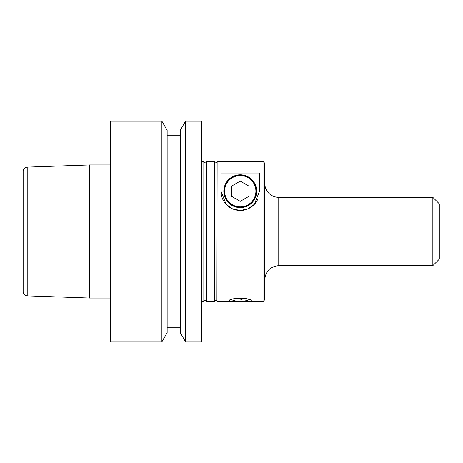 <?xml version="1.0" encoding="UTF-8"?>
<svg xmlns="http://www.w3.org/2000/svg" width="463" height="463" viewBox="0 0 463 463"><rect width="100%" height="100%" fill="white"/><g stroke="black" fill="none" stroke-linecap="round" stroke-linejoin="round"><path stroke-width="0.69" d="M201.735 301.517L203.836 301.517L203.836 161.483A1.401 1.401 0 0 0 205.236 162.883A1.401 1.401 0 0 0 206.637 161.483L206.637 301.517L214.34 301.517C213.947 302.108 214.606 299.11 216.933 300.776L217.141 161.483A1.401 1.401 0 0 1 215.741 162.883A1.401 1.401 0 0 1 214.34 161.483L214.34 301.517M263.013 301.517L264.767 299.764L264.767 163.236L263.013 161.483L263.013 301.517L244.123 301.517C248.579 301.61 250.905 301.332 251.108 300.695C251.924 297.599 228.583 297.599 229.399 300.695C229.602 301.332 231.928 301.61 236.385 301.517L244.123 301.517M236.385 301.517L217.141 301.517M220.996 191.231L226.106 204.299L232.484 208.854L240.256 210.491L248.023 208.854L254.401 204.299L259.511 191.231L259.511 173.029L220.996 173.029L220.996 191.231A19.261 19.261 0 0 0 257.85 199.061M264.767 183.371A13.988 13.988 0 0 0 278.755 197.36L278.755 265.64C270.259 266.468 265.594 271.133 264.767 279.629M432.847 265.64L439.85 258.638L439.85 204.362L432.847 197.36L432.847 265.64L278.755 265.64M223.837 191.231A16.413 16.413 0 0 1 248.463 177.016A16.413 16.413 0 0 1 248.463 205.445A16.413 16.413 0 0 1 223.837 191.231M231.269 299.468A10.857 4.312 180 0 0 240.256 301.361A10.857 4.312 180 0 0 249.239 299.468M244.302 298.392L241.819 299.382L235.76 298.45M232.27 177.445A15.927 15.927 0 0 1 255.217 185.767A15.927 15.927 0 0 1 243.029 206.915A15.927 15.927 0 0 1 232.27 177.445M232.414 177.688A15.649 15.649 0 0 0 232.449 204.791A15.649 15.649 0 0 0 255.9 191.207A15.649 15.649 0 0 0 232.414 177.688M231.494 186.19L240.239 181.12L249.001 186.167L249.013 196.271L240.268 201.341L231.506 196.295L231.494 186.19M235.962 298.427L235.962 298.757M241.819 298.189L241.819 299.382M201.735 121.196L201.735 341.804L185.547 341.804L185.547 121.196L201.735 121.196M185.547 121.196L180.286 130.311L180.286 332.689L185.547 341.804M180.286 327.798L167.155 327.798M161.894 341.804L167.155 332.689L167.155 130.311L161.894 121.196L161.894 341.804L110.692 341.804L110.692 121.196L161.894 121.196M110.692 298.05L89.683 298.05L89.683 164.95L110.692 164.95M89.683 298.05L27.207 295.869C24.73 295.55 23.381 294.15 23.15 291.667L23.15 171.333C23.381 168.85 24.73 167.45 27.207 167.131L27.207 295.869M203.836 301.517C203.442 302.108 204.102 299.11 206.429 300.776L206.637 301.517M263.013 161.483L217.141 161.483M214.34 161.483L206.637 161.483M432.847 197.36L278.755 197.36M203.836 161.483L201.735 161.483M167.155 135.202L180.286 135.202M27.207 167.131L89.683 164.95"/></g></svg>
